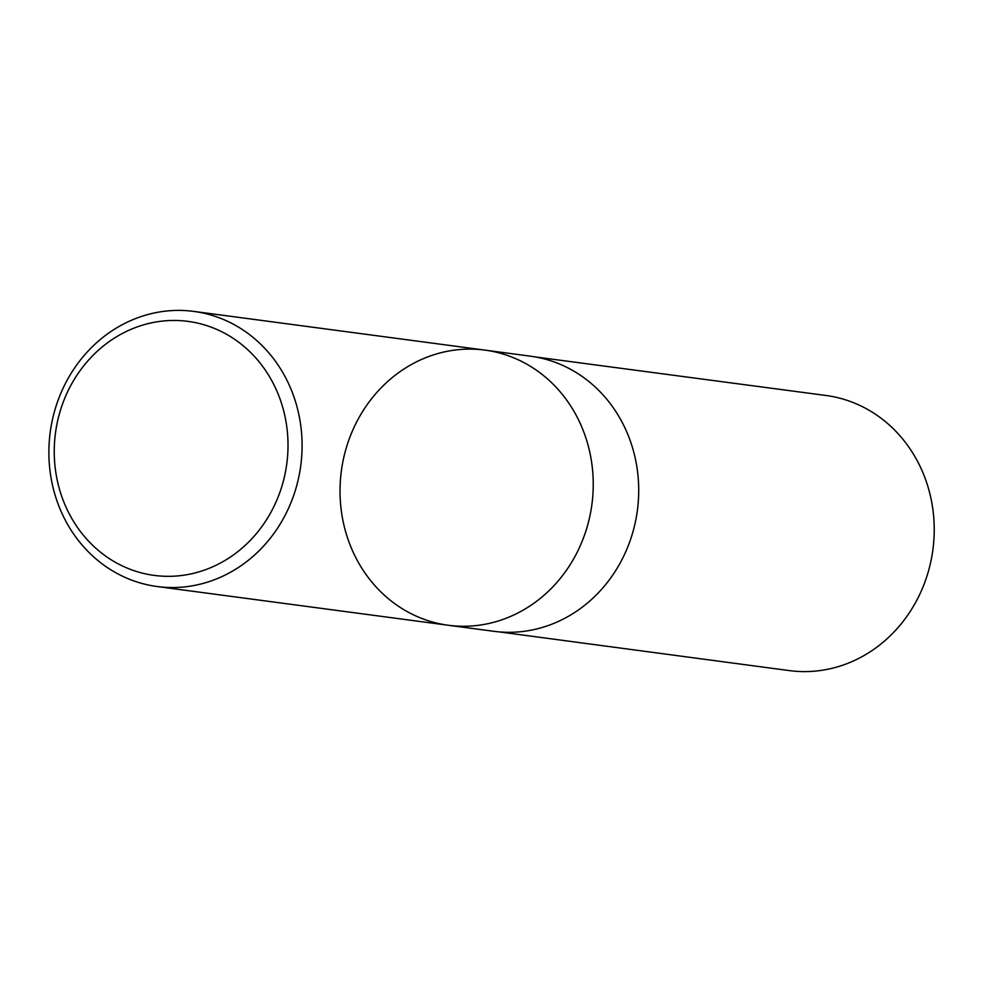 <?xml version="1.0" encoding="UTF-8"?>
<svg xmlns="http://www.w3.org/2000/svg" width="982" height="982" viewBox="0 0 982 982"><rect width="100%" height="100%" fill="white"/><g stroke="black" fill="none" stroke-linecap="round" stroke-linejoin="round"><path stroke-width="1.47" d="M68.102 511.573A128.126 116.674 97.6 0 1 174.808 320.463A128.126 116.674 97.6 0 1 270.455 513.144A128.126 116.674 97.6 0 1 68.102 511.573M63.891 517.404A138.781 126.383 97.6 0 1 71.846 372.178A138.781 126.383 97.6 0 1 193.773 311.404A138.781 126.383 97.6 0 1 300.762 465.628A138.781 126.383 97.6 0 1 157.194 586.536A138.781 126.383 97.6 0 1 63.891 517.404M484.936 350.12A138.781 126.383 97.6 0 1 578.226 419.253A138.781 126.383 97.6 0 1 570.272 564.49A138.781 126.383 97.6 0 1 448.344 625.264A138.781 126.383 -82.4 0 0 570.272 564.49A138.781 126.383 -82.4 0 0 578.226 419.253A138.781 126.383 -82.4 0 0 484.936 350.12A138.781 126.383 -82.4 0 0 362.996 410.893A138.781 126.383 -82.4 0 0 355.042 556.131A138.781 126.383 -82.4 0 0 448.344 625.264L493.811 631.303A138.781 126.383 97.6 0 0 637.379 510.395A138.781 126.383 97.6 0 0 530.39 356.171L193.773 311.404M535.669 356.994L825.862 395.464A138.781 126.383 97.6 0 1 932.9 549.699A138.781 126.383 97.6 0 1 789.27 670.596L499.114 631.88M157.194 586.536L448.344 625.264"/></g></svg>

